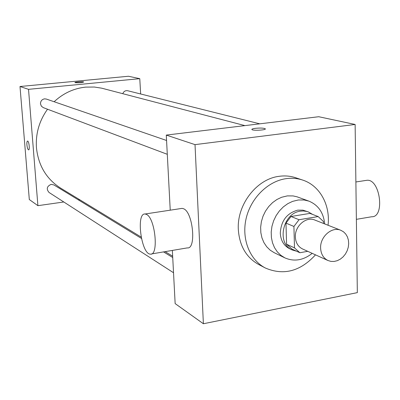 <?xml version="1.0" encoding="UTF-8"?>
<svg xmlns="http://www.w3.org/2000/svg" width="400" height="400" viewBox="0 0 400 400"><rect width="100%" height="100%" fill="white"/><g stroke="black" fill="none" stroke-linecap="round" stroke-linejoin="round"><path stroke-width="0.6" d="M320.615 248.075C319.995 236.725 331.935 226.275 340.8 230.275L343.5 231.795L345.735 234.025L347.395 236.84L348.4 240.105L348.695 243.64L348.27 247.265L347.145 250.805L345.385 254.07L343.07 256.895L340.325 259.145L337.285 260.69L334.105 261.455L330.95 261.4L327.98 260.52C323.39 258.2 320.935 254.055 320.615 248.075M327.98 260.52L302.545 248.96C298.09 246.715 295.69 242.725 295.35 236.995C294.695 226.115 306.2 216.155 314.81 220.03L340.8 230.275M285.98 223.115L291.025 216.485L309.95 213.4L318.16 216.57L299.03 219.725L293.92 226.455L285.98 223.115L286.575 244.245L291.905 249.045L299.865 252.735L307.74 251.32M323.465 223.44L323.43 221.515L318.16 216.57M293.92 226.455L294.49 247.875L299.865 252.735M291.025 216.485L299.03 219.725M286.575 244.245L294.49 247.875M312.58 214.415L308.39 211.945L306.765 211.43L303.36 210.96L300.435 211.165C282.68 213.03 276.305 243.73 292.27 249.97L296.585 251.215M292.27 249.97L289.67 248.76C283.88 245.79 280.755 240.585 280.29 233.14C281.06 220.78 286.89 213.11 297.78 210.135L302.98 210.16L308.39 211.945M324.685 223.92C323.52 212.645 318.28 205.055 308.965 201.15L304.205 199.99L298.365 199.975L292.565 201.385L287.785 203.67L283.35 206.88L279.425 210.9L276.14 215.59L273.625 220.785L271.96 226.3L271.21 231.945L271.395 237.51L272.51 242.805L274.505 247.645L277.31 251.86L280.82 255.315L284.91 257.89C294.195 261.87 303.295 260.36 312.205 253.35M308.965 201.15L297.02 196.805L293.085 195.92L287.335 195.895L281.62 197.265L276.915 199.5L272.555 202.64L268.695 206.575L265.475 211.17L263.005 216.26L261.38 221.67L260.65 227.2L260.845 232.665L261.95 237.86L263.93 242.615L266.7 246.755L270.165 250.155L274.2 252.69L284.91 257.89M328.05 225.25C330.46 205.015 319.785 185.505 302.625 180.05C297.33 178.31 291.795 177.85 286.02 178.665C267.815 181.245 250.735 198.185 246.105 218.64C241.395 239.085 249.75 259.94 265.34 268C283.555 275.785 300.275 271.4 315.5 254.85M265.34 268L258.735 264.55C246.26 257.51 239.455 245.82 238.32 229.47C236.835 204.6 256.715 178.935 279.1 176.32C284.82 175.52 290.305 175.98 295.55 177.705L302.625 180.05M355.13 124.465L195.02 144.63L203.385 323.745L357.335 292.63L355.13 124.465L318.73 116.725L166.285 135.085L195.02 144.63M265.33 128.91L265.275 128.785C263.725 128.02 260.435 127.87 255.41 128.33C260.435 127.865 263.725 128.02 265.275 128.78C266.73 130.095 252.645 130.9 251.9 129.54C251.675 129.07 252.845 128.665 255.41 128.325C253.125 128.625 251.94 128.985 251.845 129.415M166.285 135.085L170.235 210.175M172.355 250.42L175.15 303.6L203.385 323.745M181.06 208.53L182.115 208.37L183.62 208.77C193.065 212.27 196.52 249.495 187.3 247.895L151.525 253.94M146.505 214.42L145.105 213.995C135.79 212.765 141.275 254.345 150.395 254.13C158.94 255.895 155.28 218.095 146.505 214.42M365.6 180.49L367.02 180.27C380.195 178.9 385.14 217.48 371.7 216.75L356.375 219.34M54.13 101.745C63.27 93.255 73.765 88.38 85.62 87.12L94.36 87.035L101.695 88.18L244.93 125.615M141.14 237.055L60.645 188.13C46.44 179.035 38.375 165.605 36.455 147.83C35.52 133.725 39.215 120.86 47.535 109.225M141.41 238.39L53.86 184.915L51.16 184.36C46.84 186.275 46.135 188.98 49.045 192.47L173.53 272.745M122.77 93.67C123.75 91.36 125.395 90.38 127.705 90.74L259.77 123.825M167.3 154.31L43.3 107.635L41.355 106.155L40.49 103.82C40.545 101.05 41.89 99.395 44.54 98.85L46.35 99.06L166.57 140.49M140.655 93.98L139.775 78.665L28.525 89.335L37.905 205.67L63.8 201.985M78.41 199.91L79.72 199.725M28.525 89.335L20 86.505L128.455 76.255L139.775 78.665M75.14 82.69L74.94 82.59C74.39 82.035 83.57 81.415 83.72 82C81.79 82.69 78.935 82.92 75.14 82.69M20 86.505L29.31 199.535L37.905 205.67M28.63 149.87L28.595 149.875C27.805 149.5 27.245 147.825 26.91 144.85C26.765 142.51 26.98 141.24 27.565 141.055C28.965 140.845 30.045 150.11 28.59 149.875C27.805 149.5 27.245 147.825 26.91 144.85C26.765 142.565 26.975 141.305 27.53 141.055M74.93 82.57C74.695 82.005 83.59 81.435 83.72 82.005L83.73 82.025M145.105 213.995L182.115 208.37M367.02 180.27L355.885 181.965M165.13 251.64L172.66 256.215M172.725 257.52L163.545 251.91"/></g></svg>
